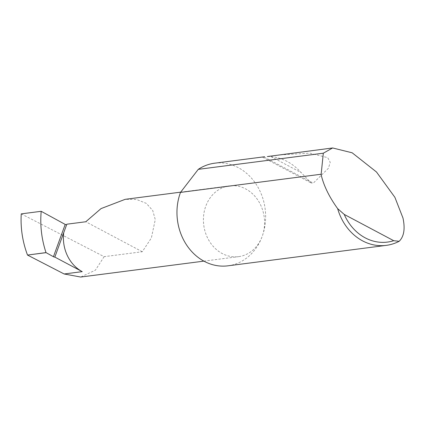 <?xml version="1.0" encoding="UTF-8"?>
<svg xmlns="http://www.w3.org/2000/svg" width="425" height="425" viewBox="0 0 425 425"><rect width="100%" height="100%" fill="white"/><g stroke="black" fill="none" stroke-linecap="round" stroke-linejoin="round"><path stroke-width="0.32" stroke-dasharray="2.12 1.59" d="M21.25 213.876L104.13 256.668L142.274 251.743L151.374 237.958L155.263 219.608L152.74 210.534L146.37 203.405L136.691 199.516L125.194 199.32M214.673 163.195A51.738 44.211 -97.4 0 1 256.243 184.386A51.738 44.211 -97.4 0 1 262.236 236.247A35.689 30.494 82.6 0 0 258.102 200.472A35.689 30.494 82.6 0 0 229.426 185.858A35.689 30.494 82.6 0 0 205.758 206.258A35.689 30.494 82.6 0 0 209.892 242.032A35.689 30.494 82.6 0 0 238.568 256.647A35.689 30.494 82.6 0 0 262.236 236.247A51.738 44.211 -97.4 0 1 227.928 265.822M267.346 156.543L271.081 156.639C282.328 157.659 292.384 162.998 301.24 172.651L311.169 182.989L313.273 183.143L328.408 168.289L330.236 162.302L327.723 157.664L309.82 153.138L277.764 155.045M104.13 256.668L95.402 270.167L80.707 277.042M66.826 224.203L66.73 224.703A1.036 0.276 20 0 1 66.725 224.719A1.036 0.276 20 0 1 66.613 224.793M142.274 251.743L85.797 221.754M64.063 232.039L66.73 224.703M271.081 156.639L301.24 172.651M264.148 157.059L313.273 183.143M180.689 192.153L229.426 185.858M64.026 232.135L66.725 224.719M262.629 157.213L311.169 182.989M203.873 261.131L238.568 256.647"/><path stroke-width="0.64" d="M180.689 192.153L125.194 199.32L101.044 208.595L85.797 221.754L66.826 224.203L63.739 232.64A35.689 30.494 82.6 0 0 82.232 271.639L64.138 273.976L27.508 255.064L46.006 252.604C41.576 239.19 39.971 225.42 41.188 211.299L21.25 213.876C20.427 227.949 22.504 241.65 27.482 254.995M332.621 147.958L352.16 152.798L376.481 171.992L394.894 197.327L402.99 218.062C405.264 228.847 403.989 236.587 399.155 241.288A51.738 44.211 -97.4 0 1 386.277 245.368A51.738 44.211 -97.4 0 1 337.647 208.627C329.157 196.855 323.648 185.507 321.114 174.59L323.313 153.202L332.621 147.958L267.346 156.543M323.313 153.202L198.268 169.352A51.738 44.211 -97.4 0 1 214.673 163.195L264.573 156.751M386.277 245.368L227.928 265.822A51.738 44.211 -97.4 0 1 186.357 244.635A51.738 44.211 -97.4 0 1 180.365 192.775A51.738 44.211 -97.4 0 1 180.498 192.398L321.04 174.245M203.873 261.131L80.707 277.042L64.138 273.976M63.739 232.64L54.841 257.093A1.036 0.276 20 0 1 53.438 256.716L46.006 252.604M66.613 224.793A1.036 0.276 20 0 1 65.195 224.416L41.188 211.299M46.033 252.668L27.508 255.064M54.841 257.093L82.232 271.639M198.268 169.352L180.498 192.398M337.647 208.627L344.234 214.423L393.715 240.699L399.155 241.288M344.234 214.423A48.636 41.554 82.6 0 0 393.715 240.699M53.438 256.716L65.195 224.416"/></g></svg>
